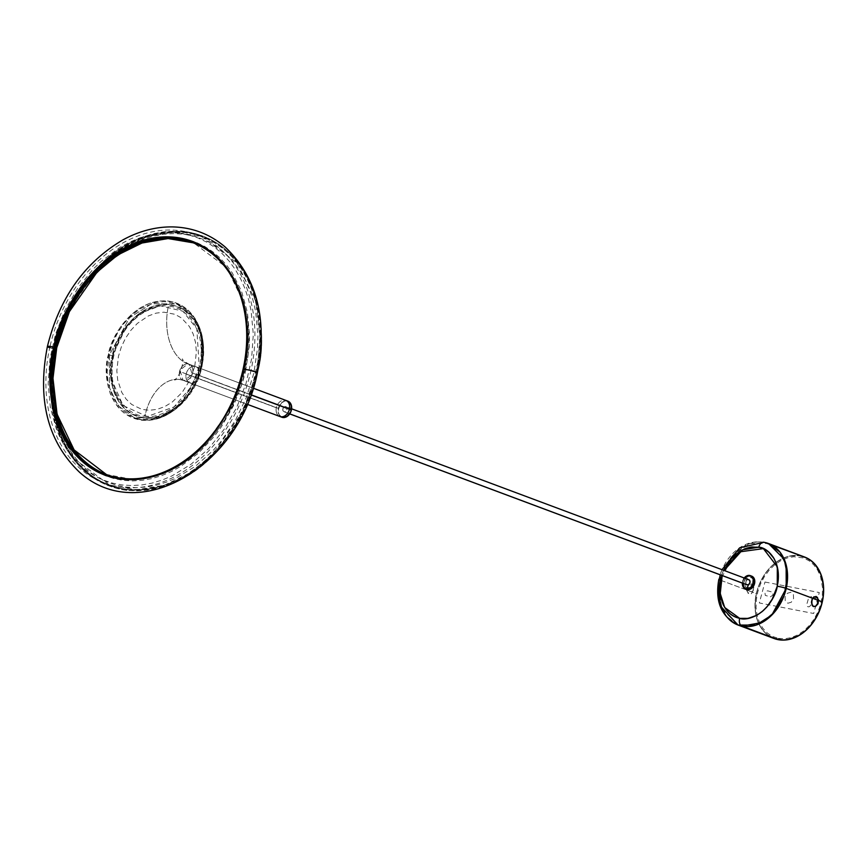 <?xml version="1.0" encoding="UTF-8"?>
<svg xmlns="http://www.w3.org/2000/svg" width="867" height="867" viewBox="0 0 867 867"><rect width="100%" height="100%" fill="white"/><g stroke="black" fill="none" stroke-linecap="round" stroke-linejoin="round"><path stroke-width="0.65" stroke-dasharray="4.33 3.25" d="M186.145 374.056L276.345 407.772A8.594 6.492 -69.5 0 0 279.878 416.496A8.594 6.492 110.5 0 1 276.345 407.783A8.594 6.492 110.5 0 1 283.357 400.142L285.362 400.89A8.594 6.492 -69.5 0 0 278.34 408.53A8.594 6.492 -69.5 0 0 281.883 417.244L278.946 414.502L278.383 408.379L179.567 371.444A8.594 6.492 110.5 0 1 189.082 364.205A8.594 6.492 110.5 0 1 192.42 373.742A8.594 6.492 110.5 0 1 184.303 380.591L190.913 383.062A8.594 6.492 -69.5 0 0 199.031 376.213A8.594 6.492 -69.5 0 0 195.704 366.676A8.594 6.492 110.5 0 1 199.237 375.4A8.594 6.492 110.5 0 1 189.678 382.78A8.594 6.492 110.5 0 1 186.145 374.056A8.594 6.492 110.5 0 1 195.704 366.676A8.594 6.492 -69.5 0 0 194.468 366.394L187.857 363.923A8.594 6.492 110.5 0 1 189.082 364.205L192.203 374.392L184.303 380.591L183.067 380.31L179.946 370.122L187.857 363.923A47.967 30.865 -84.1 0 1 168.317 306.365C156.19 302.865 122.789 316.249 113.534 356.803C105.46 397.476 131.838 417.027 144.908 416.117A47.967 30.865 -84.1 0 1 178.895 379.378A47.967 30.865 -84.1 0 1 184.303 380.591A47.967 30.865 95.9 0 0 178.895 379.378A47.967 30.865 95.9 0 0 144.908 416.117C157.035 419.617 190.437 406.233 199.692 365.679C207.766 325.006 181.387 305.466 168.317 306.365A47.967 30.865 95.9 0 0 187.857 363.923L189.082 364.205A8.594 6.492 110.5 0 1 192.593 373.081L250.931 394.886L192.593 373.081A8.594 6.492 110.5 0 1 183.067 380.31A8.594 6.492 110.5 0 1 179.74 370.773A8.594 6.492 110.5 0 1 187.857 363.923L194.468 366.394A8.594 6.492 -69.5 0 0 186.351 373.254A8.594 6.492 -69.5 0 0 189.678 382.78A8.594 6.492 -69.5 0 0 190.913 383.062L184.303 380.591A8.594 6.492 110.5 0 1 183.067 380.31A8.594 6.492 110.5 0 1 179.567 371.444L278.383 408.379A8.594 6.492 -69.5 0 0 281.883 417.244L279.001 414.61L278.123 410.156L280.442 404L282.74 401.887L285.362 400.89L283.357 400.142A8.594 6.492 110.5 0 1 285.893 400.402A8.594 6.492 -69.5 0 0 276.345 407.772L186.145 374.056M250.975 394.745L199.237 375.4L250.975 394.745M179.339 233.136L169.542 232.529L159.571 233.147L149.514 234.968L139.468 237.981L129.519 242.175L119.787 247.485L101.298 261.26L92.726 269.604L77.336 288.776L64.765 310.657L55.499 334.391L49.896 359.068L48.162 383.756L50.373 407.49L56.431 429.36L60.853 439.331L66.13 448.521L72.221 456.866L79.07 464.257L86.602 470.64L94.763 475.94L103.455 480.123L112.612 483.136L122.128 484.956L131.925 485.563L141.895 484.946L151.953 483.125L161.999 480.101L171.937 475.918L191.119 464.224L208.73 448.488L224.13 429.317L236.702 407.436L245.968 383.702L251.571 359.014L253.305 334.337L251.094 310.603L248.536 299.386L245.025 288.733L240.614 278.762L235.336 269.561L229.246 261.227L222.396 253.836L214.864 247.453L206.704 242.153L198.012 237.97L188.854 234.957L179.339 233.136M751.7 576.154A7.066 5.343 -69.5 0 0 751.06 575.97L749.717 575.471L751.06 575.97A7.066 5.343 -69.5 0 0 744.081 581.323A7.066 5.343 -69.5 0 0 746.758 589.397M744.298 577.91L742.325 583.09A7.066 5.343 110.5 0 1 744.233 577.996M744.525 577.639L742.618 581.248L742.325 583.935M747.191 584.889L745.815 583.404L746.043 581.378L747.354 579.882L748.98 579.785M287.898 401.15A8.594 6.492 -69.5 0 0 285.362 400.89L287.909 401.15A8.594 6.492 -69.5 0 0 278.383 408.379L281.623 402.732L285.471 400.868L288.017 401.193M285.037 406.569L286.511 407.122L287.031 408.888L285.958 411.207L284.322 411.836L283.032 410.915L282.815 408.986L285.037 406.569M109.394 355.015L108.342 354.766C102.512 371.954 107.107 415.033 141.408 420.181C176.088 423.692 199.453 384.124 201.534 366.47L181.366 403.751L159.246 417.84L134.147 417.677L117.999 405.572L109.502 387.863L109.394 355.015L129.454 317.831L151.573 303.753L176.673 303.916L192.821 316.022L201.317 333.719L201.903 366.849L201.111 366.871C206.671 350.506 202.293 309.476 169.629 304.577C136.618 301.228 114.357 338.91 112.374 355.719L109.394 355.015L112.374 355.719C114.357 338.91 136.618 301.228 169.629 304.577C202.293 309.476 206.671 350.506 201.111 366.871L199.226 366.459L196.798 328.745L182.883 311.199L160.417 305.769L141.202 312.911L126.463 326.642L112.374 355.719L112.959 355.708L111.583 379.356L123.092 405.604L147.227 416.496L174.039 406.926L191.629 386.303L199.226 366.459L201.111 366.871C199.128 383.68 176.879 421.362 143.857 418.002C111.193 413.104 106.825 372.084 112.374 355.719C106.825 372.084 111.193 413.104 143.857 418.002C176.879 421.362 199.128 383.68 201.111 366.871L201.903 366.849L201.426 366.578L181.366 403.751L159.246 417.84L134.147 417.677L117.999 405.572L109.502 387.863L109.394 355.015L129.454 317.831L151.573 303.753L176.673 303.916L192.821 316.022L201.317 333.719L201.534 366.47C207.365 349.282 202.78 306.203 168.469 301.066C133.8 297.544 110.434 337.111 108.342 354.766L109.394 355.015M56.019 348.198L52.313 373.103L52.551 397.519L54.155 409.267L60.246 431.224L64.678 441.238L69.978 450.472L76.101 458.849L82.972 466.273L90.547 472.678L98.74 478.01L107.465 482.204L116.655 485.227L126.214 487.059L136.054 487.666L146.068 487.048L156.168 485.217L166.258 482.182L176.239 477.988L195.498 466.24L213.184 450.439L221.237 441.195L235.336 420.484L246.358 397.476L253.868 373.048L257.564 348.144L257.943 335.811L255.722 311.979L253.153 300.708L249.631 290.012L245.198 279.998L239.899 270.764L233.787 262.398L226.905 254.974L219.34 248.558L211.147 243.237L202.412 239.032L193.222 236.008L183.663 234.188L173.834 233.57L163.82 234.188L153.719 236.019L143.629 239.054L133.648 243.259L123.873 248.591L114.39 254.996L96.692 270.807L81.238 290.055L68.612 312.022L63.519 323.77L56.019 348.198M201.534 366.47L195.606 383.507L189.656 393.856L182.373 402.927L169.574 413.386L155.518 419.314L146.046 420.462L141.408 420.181L132.575 417.894L124.61 413.407L121.044 410.384L114.921 402.949L110.337 393.878L107.465 383.528L106.598 366.503L108.342 354.766L111.876 343.256L120.22 327.379L131.556 314.363L140.302 307.85L149.612 303.352L159.127 301.066L163.841 300.773L172.977 301.922L181.42 305.325L188.843 310.852L194.967 318.297L201.198 332.397L203.171 343.234L203.279 354.744L201.534 366.47M812.477 604.895L811.815 603.291L812.715 598.674L816.812 598.024A1.084 0.694 -40.8 0 0 817.451 597.352A1.084 0.694 139.2 0 1 816.812 598.024C818.296 603.811 816.855 606.098 812.477 604.895A1.084 0.759 142.4 0 1 812.303 605.654A1.084 0.759 -37.6 0 0 812.477 604.895M738.001 625.031L726.427 616.35L720.347 603.67L720.26 580.131A6.524 0.759 -167.2 0 1 718.851 579.297C724.281 555.823 745.241 535.817 768.476 543.511L750.486 543.403L734.642 553.493L720.26 580.131L756.338 593.613A43.513 32.848 -69.5 0 1 804.554 557.004A43.513 32.848 -69.5 0 0 800.555 555.877L764.477 542.395A6.524 4.248 101 0 0 764 542.254A6.524 4.248 -79 0 1 764.477 542.395L744.309 546.091L732.073 556.289L722.352 573.076L718.906 592.638L722.265 609.252L738.001 625.031A43.513 32.848 110.5 0 1 721.572 575.363A43.513 32.848 110.5 0 1 764.477 542.395L800.555 555.877A43.513 32.848 -69.5 0 0 757.65 588.845A43.513 32.848 -69.5 0 0 774.079 638.513L765.323 632.975L760.998 627.708L757.747 621.292L755.721 613.966L754.984 606.022L756.338 593.613L720.26 580.131A43.513 32.848 110.5 0 1 768.476 543.511L764.477 542.395M753.521 587.761C751.017 583.231 748.99 584.087 747.462 590.308L752.556 591.836L753.813 587.436C752.253 594.946 749.879 595.987 746.693 590.546L747.462 590.308L746.693 590.546C748.503 583.079 750.876 582.039 753.813 587.436L752.545 591.858M774.946 638.816L769.137 636.01L764.109 631.729L760.045 626.147L757.108 619.471L755.406 611.961L755.005 603.898L755.926 595.607L758.126 587.393L761.529 579.589L766.005 572.469L771.37 566.335L777.428 561.393L787.29 556.657L794.009 555.454L800.555 555.877M803.687 556.69L804.522 556.993M778.414 638.383L784.754 638.784L791.278 637.624L797.727 634.915L803.861 630.797L809.42 625.389L814.221 618.93L818.058 611.658L820.789 603.855L822.306 595.813L822.566 587.848L820.561 576.696L817.711 570.226L813.766 564.807L808.889 560.656L803.254 557.925L793.869 556.722L787.344 557.893L780.896 560.591L774.773 564.72L769.213 570.118L764.412 576.577L760.576 583.849L757.845 591.662L756.327 599.704L756.067 607.669L757.086 615.256L759.351 622.17L762.765 628.142L767.197 632.953L772.475 636.411L778.414 638.383M744.981 585.561L746.053 587.371L747.755 588.27L751.635 586.851L753.477 579.98L752.404 578.17L749.717 577.227L746.823 578.69L744.981 585.561M746.617 589.527L748.297 593.635L750.226 594.209L751.526 593.613L753.705 589.473L753.033 584.954L751.288 583.827L749.121 584.391L747.311 586.504L746.617 589.527M812.303 605.654C817.418 607.03 819.131 604.256 817.451 597.352M764.954 582.028L819.293 592.551L813.679 613.489L759.329 602.966L764.954 582.028M770.362 596.843L772.92 595.12L772.779 592.259L767.718 590.817L766.07 591.305L764.987 593.039L765.301 595.391L770.362 596.843M812.325 599.455L811.382 596.572L808.694 597.699L806.765 604.429L807.47 606.575L809.019 606.867L810.493 605.665L812.325 599.455M787.843 603.248L791.278 602.229L793.576 598.577L793.37 594.448L790.791 592.259L787.344 593.288L785.058 596.929L785.264 601.059L787.843 603.248M55.217 349.033A132.434 99.987 -69.5 0 0 109.372 484.967A132.434 99.987 -69.5 0 0 256.274 372.799L250.931 370.805A132.434 99.987 110.5 0 1 104.029 482.973A132.434 99.987 110.5 0 1 49.874 347.038L55.185 349.065C58.815 326.566 71.257 301.64 92.498 274.308C116.926 245.177 147.596 231.207 184.498 232.41C258.637 242.977 268.987 335.746 256.567 372.875L260.23 340.07L255.754 301.488L237.222 263.124L202.119 236.864L175.21 232.02L147.217 236.561L121.055 249.252L98.849 267.524L68.927 310.039L55.217 349.033L51.261 381.773L55.737 420.354L74.259 458.719L109.372 484.967L136.271 489.812L164.275 485.271L190.426 472.591L212.643 454.319L242.565 411.792L256.567 372.875L260.219 347.559L259.862 322.762L255.505 299.44L251.874 288.613L247.323 278.48L241.882 269.138L235.618 260.685L228.585 253.197L220.857 246.748L212.502 241.394L203.593 237.2L194.23 234.198L184.498 232.41L174.495 231.857L164.307 232.562L154.044 234.491L143.792 237.645L133.659 241.98L123.732 247.463L104.918 261.65L88.055 279.651L73.803 300.773L62.706 324.215L55.185 349.065L51.532 374.371L51.207 386.899L53.581 411.077L56.247 422.5L59.877 433.327L64.44 443.46L69.869 452.791L76.133 461.255L83.167 468.733L90.894 475.192L99.25 480.535L108.158 484.74L117.522 487.742L127.254 489.53L137.257 490.072L147.444 489.378L157.718 487.449L167.96 484.295L178.103 479.96L188.02 474.477L197.633 467.898L215.558 451.729L231.186 432.069L243.93 409.679L253.283 385.414L256.567 372.875C252.936 395.374 240.506 420.289 219.253 447.632C194.826 476.763 164.156 490.733 127.254 489.53C53.115 478.963 42.765 386.194 55.185 349.065L49.874 347.038A132.434 99.987 110.5 0 1 196.766 234.87A132.434 99.987 110.5 0 1 250.931 370.805L256.274 372.799A132.434 99.987 -69.5 0 0 202.119 236.864A132.434 99.987 -69.5 0 0 55.217 349.033M47.403 346.497A7.337 0.878 -167.4 0 0 54.448 348.967L54.578 349C42.093 386.346 52.497 479.668 127.081 490.299C164.21 491.502 195.053 477.457 219.633 448.141C241.004 420.647 253.522 395.58 257.174 372.94C269.67 335.594 259.255 242.272 184.671 231.641C147.553 230.438 116.698 244.483 92.119 273.799C70.747 301.293 58.241 326.36 54.578 349L54.448 348.967C58.1 326.306 70.628 301.217 92.021 273.69C116.622 244.353 147.509 230.286 184.671 231.5C259.331 242.131 269.756 335.562 257.25 372.94L257.25 372.94C269.756 335.562 259.331 242.131 184.671 231.5C147.509 230.286 116.622 244.353 92.021 273.69C70.628 301.217 58.1 326.306 54.448 348.967A7.337 0.878 12.6 0 1 49.722 347.7M106.522 474.607L107.27 474.899L106.522 474.607A123.732 93.419 -69.5 0 0 107.27 474.899A123.732 93.419 -69.5 0 0 244.527 370.101L243.009 369.526L244.527 370.101L248.222 339.517L244.039 303.472L226.72 267.621L193.926 243.096A123.732 93.419 -69.5 0 0 193.168 242.814M56.669 347.927L56.648 347.927C60.69 312.337 107.475 232.323 177.475 238.924C246.759 248.786 256.426 335.475 244.819 370.166L244.819 370.166C240.777 405.756 193.991 485.769 123.981 479.169C54.708 469.307 45.041 382.618 56.648 347.927L56.669 347.927M105.752 474.325L132.413 479.418L158.563 475.181L183.002 463.325L203.756 446.256L231.717 406.536L244.527 370.101A123.732 93.419 -69.5 0 0 193.926 243.096L192.409 242.532M54.448 348.967C41.941 386.357 52.356 479.787 127.016 490.419C164.177 491.632 195.064 477.565 219.665 448.228C241.059 420.701 253.587 395.601 257.25 372.94C253.587 395.601 241.059 420.701 219.665 448.228C195.064 477.565 164.177 491.632 127.016 490.419C52.356 479.787 41.941 386.357 54.448 348.967M54.578 349L62.142 323.998L67.301 311.968L73.316 300.416L87.654 279.163L104.614 261.054L123.547 246.781L133.518 241.264L143.716 236.908L154.033 233.732L164.362 231.792L174.603 231.088L184.671 231.641L194.468 233.44L203.886 236.463L212.838 240.69L221.248 246.065L229.018 252.557L236.095 260.089L242.402 268.597L247.864 277.993L252.449 288.18L256.101 299.072L258.789 310.559L261.173 334.89L260.848 347.483L257.174 372.94L249.609 397.942L238.436 421.525L231.641 432.492L215.916 452.271L197.882 468.538L188.215 475.149L178.234 480.665L168.035 485.032L157.729 488.208L147.401 490.148L137.149 490.852L127.081 490.299L117.294 488.5L107.876 485.477L98.914 481.25L90.504 475.875L82.733 469.383L75.657 461.851L69.36 453.343L63.887 443.947L59.303 433.76L55.651 422.868L52.974 411.37L50.589 387.05L52.248 361.734L54.578 349M54.133 347.96L61.785 323.066L73.012 299.614L79.84 288.722L95.587 269.095L113.62 252.991L123.277 246.456L133.236 241.026L143.413 236.745L153.687 233.646L163.982 231.782L174.191 231.153L184.216 231.782L193.948 233.635L203.322 236.724L212.22 241.004L220.565 246.434L228.281 252.958L235.282 260.523L241.514 269.052L246.922 278.47L251.43 288.668L255.017 299.57L257.64 311.047L259.905 335.334L258.128 360.596L252.395 385.848L248.103 398.17L236.875 421.622L222.494 442.723L205.522 460.68L186.611 474.78L176.64 480.22L166.475 484.501L156.19 487.59L145.894 489.454L135.696 490.083L125.672 489.465L115.929 487.601L106.565 484.512L97.668 480.231L89.323 474.802L81.606 468.278L74.595 460.713L68.363 452.184L62.966 442.766L58.447 432.568L54.859 421.676L52.237 410.189L49.983 385.902L50.362 373.341L54.133 347.96M200.841 366.383L202.564 354.831L201.708 338.043L196.831 323.207L191.531 315.035L184.823 308.619L176.966 304.198L168.274 301.944L163.711 301.662L154.369 302.8L140.519 308.63L131.903 315.057L124.176 323.228L117.63 332.841L112.515 343.516L109.036 354.852L107.14 372.138L108.169 383.192L113.057 398.029L121.543 409.647L128.858 415.087L137.181 418.447L141.614 419.292L150.825 419.292L160.189 417.027L169.358 412.605L181.972 402.299L189.147 393.358L194.999 383.171L200.841 366.383M245.632 370.968L249.187 347.071L249.544 335.247L247.42 312.38L241.568 291.312L232.237 272.845L226.363 264.814L219.774 257.694L212.513 251.549L204.655 246.434L196.278 242.413L187.456 239.509L178.288 237.753L168.859 237.168L159.246 237.753L149.558 239.52L139.88 242.424L120.925 251.571L103.119 264.847L87.134 281.753L80.035 291.355L67.919 312.434L63.031 323.694L55.835 347.125L52.28 371.022L52.508 394.452L54.047 405.713L59.888 426.781L69.23 445.248L75.093 453.278L81.693 460.399L88.954 466.544L96.811 471.659L105.189 475.68L114.011 478.584L123.179 480.34L132.608 480.925L142.221 480.329L151.909 478.573L161.587 475.669L171.167 471.637L180.542 466.522L198.348 453.246L214.333 436.339L221.432 426.737L233.548 405.658L242.478 382.802L245.632 370.968M112.504 355.698L118.118 339.571L127.048 325.309L134.483 317.463L142.752 311.286L156.06 305.683L165.033 304.588L173.682 305.683L177.778 307.026L185.321 311.275L194.501 321.18L198.836 329.763L201.556 339.55L202.542 350.181L200.721 366.784L197.373 377.676L192.463 387.939L186.177 397.173L174.69 408.335L161.663 415.456L152.657 417.623L143.803 417.623L139.544 416.81L131.546 413.592L124.523 408.357L118.725 401.313L112.818 387.961L110.954 377.698L110.846 366.806L112.504 355.698M194.804 366.037L196.386 351.666L195.53 342.465L193.178 333.979L189.418 326.545L181.474 317.972L174.939 314.298L163.906 312.185L156.136 313.128L148.387 315.924L137.441 323.326L131.015 330.132L125.563 338.13L121.315 347.017L118.411 356.445L116.839 370.827L117.695 380.028L121.759 392.372L126.17 399.167L131.751 404.51L141.83 409.354L149.319 410.297L157.09 409.354L164.838 406.558L172.273 402.028L182.211 392.361L189.949 380.006L194.804 366.037M774.079 638.513A43.513 32.848 -69.5 0 1 756.338 593.613L758.842 585.474L764.748 574.236L769.896 567.82L775.802 562.553L782.218 558.63L788.905 556.224L798.886 555.606L805.14 557.232M747.668 589.625L744.341 587.143L743.875 582.104L746.541 577.455L748.611 576.187L751.797 576.187L750.789 575.926M748.492 579.633L285.492 406.558A2.72 2.048 110.5 0 1 285.839 406.645A2.72 2.048 110.5 0 1 286.89 409.69A2.72 2.048 110.5 0 1 284.289 411.825L289.73 413.862L284.289 411.825A2.72 2.048 110.5 0 1 283.942 411.738A2.72 2.048 110.5 0 1 282.891 408.704A2.72 2.048 110.5 0 1 285.492 406.558L748.492 579.633A2.72 2.048 -69.5 0 0 745.967 581.551A2.72 2.048 -69.5 0 0 746.617 584.651M183.067 380.31L247.203 404.282L183.067 380.31L179.285 379.41L174.451 379.919C174.852 380.32 176.662 378.131 179.859 373.319C182.731 364.985 183.555 360.163 182.319 358.851C182.384 360.011 184.638 361.799 189.082 364.205L253.218 388.178L189.082 364.205M201.263 366.481C194.132 402.006 159.279 428.396 134.147 417.677C160.189 428.547 194.826 402.028 201.903 366.849C207.278 335.778 198.868 314.797 176.673 303.916C198.337 314.396 206.541 335.247 201.263 366.481M160.417 305.769C137.029 310.267 121.207 326.913 112.959 355.708C108.83 376.354 112.211 392.979 123.092 405.604M811.815 603.302L812.726 598.663M721.983 569.684L720.076 574.778M196.766 234.87L202.119 236.864C146.675 213.304 70.487 271.447 55.26 349.065C40.966 409.126 65.123 469.708 109.372 484.967L104.029 482.973M289.708 413.895L283.942 411.738M291.605 408.801L285.839 406.645"/><path stroke-width="1.3" d="M289.426 409.116L250.975 394.745L289.426 409.116A8.594 6.492 -69.5 0 0 285.893 400.402A8.594 6.492 110.5 0 1 289.426 409.116A8.594 6.492 110.5 0 1 282.414 416.756A8.594 6.492 110.5 0 1 279.878 416.496A8.594 6.492 -69.5 0 0 289.426 409.116M745.414 588.899L746.758 589.397A7.066 5.343 -69.5 0 0 747.397 589.582L746.064 589.072A7.066 5.343 110.5 0 1 745.414 588.899A7.066 5.343 110.5 0 1 742.325 583.09M742.336 582.949L743.626 587.588L746.335 589.116L750.584 587.588L752.849 584.271L753.217 579.026L751.386 576.197L747.278 575.688L744.233 577.996A7.066 5.343 110.5 0 1 749.717 575.471A7.066 5.343 110.5 0 1 750.367 575.645A7.066 5.343 110.5 0 1 753.044 583.719A7.066 5.343 110.5 0 1 746.064 589.072L747.397 589.582A7.066 5.343 -69.5 0 0 754.377 584.217A7.066 5.343 -69.5 0 0 751.7 576.154L750.367 575.645M742.369 582.602L743.442 587.36L747.126 589.148L751.266 586.905L753.163 583.296L753.293 579.34L750.714 575.796L747.56 575.59L743.723 578.722M748.98 579.785L749.966 581.139L749.749 583.166L748.438 584.661L746.812 584.759M284.419 417.504L282.414 416.756L284.419 417.504A8.594 6.492 -69.5 0 0 291.431 409.863A8.594 6.492 -69.5 0 0 287.898 401.15L253.218 388.178L287.898 401.15L290.012 402.646L291.615 406.634L290.965 411.489L288.256 415.575L284.419 417.504A8.594 6.492 -69.5 0 1 281.883 417.244L284.419 417.504M817.451 597.352C812.693 596.052 810.97 598.826 812.303 605.654L811.436 602.24L812.108 599.216L813.647 596.984L816.27 596.463L818.546 599.823L818.025 603.865L815.533 606.466L813.409 606.532L812.303 605.654M724.043 570.584L731.607 558.554L739.117 551.867L744.655 548.854L750.367 547.153L758.788 547.175A6.524 4.248 -79 0 1 764 542.254A6.524 4.248 101 0 0 758.788 547.175C767.241 547.305 783.508 561.697 776.81 588.119C769.354 614.389 747.354 621.357 739.67 618.366A6.524 4.248 101 0 0 741.989 626.147L778.067 639.64A43.513 32.848 -69.5 0 0 820.984 606.672A43.513 32.848 -69.5 0 0 804.554 557.004L768.476 543.511A43.513 32.848 110.5 0 1 784.906 593.18A43.513 32.848 110.5 0 1 741.989 626.147L762.158 622.452L774.404 612.254L784.126 595.466L787.572 575.894L784.212 559.291L768.476 543.511A43.513 32.848 110.5 0 1 786.217 588.411L822.295 601.893A43.513 32.848 -69.5 0 0 804.554 557.004L764.033 542.265L739.692 547.814L721.983 569.684M764.477 542.395A43.513 32.848 110.5 0 1 768.476 543.511L780.04 552.192L786.131 564.872L786.217 588.411A6.524 0.759 -167.2 0 0 777.255 586.287A6.524 0.759 12.8 0 1 786.217 588.411A43.513 32.848 110.5 0 1 738.001 625.031L741.989 626.147A6.524 4.248 -79 0 1 739.67 618.366L734.479 616.643L729.851 613.619L725.961 609.403L722.97 604.169L720.986 598.111L720.098 591.457L720.314 584.477L722.189 575.569L721.203 579.254L722.189 575.569L720.249 593.537L724.693 607.496L739.67 618.366L748.091 618.388L756.609 615.342L761.974 611.723L766.851 606.987L772.844 598.219L776.81 588.119L778.143 581.063L778.057 570.703L776.604 564.319L774.112 558.641L768.617 551.932L763.979 548.898L758.788 547.175L742.542 549.841L724.097 570.475L738.987 551.965L763.361 548.616L777.331 566.855L777.255 586.287L778.306 579.232L778.241 572.318L776.063 562.77L773.299 557.308L769.614 552.843L765.149 549.515L760.077 547.467L751.743 546.947L746.021 548.323L740.429 551.033L735.162 554.956L730.447 559.941L724.097 570.475M800.555 555.877L806.668 557.904L812.119 561.469L816.692 566.422L820.204 572.588L822.534 579.72L823.596 587.533L823.325 595.748L821.764 604.039L818.947 612.091L814.991 619.591L810.049 626.245L804.305 631.815L797.987 636.075L787.973 639.662L781.308 640.052L774.946 638.816M720.076 574.778L719.838 605.307L738.001 625.031L774.079 638.513A43.513 32.848 -69.5 0 0 778.067 639.64L741.989 626.147A43.513 32.848 110.5 0 1 738.001 625.031L755.991 625.14L771.836 615.05L786.217 588.411L822.295 601.893L819.792 610.043L813.885 621.281L808.727 627.697L802.831 632.964L796.415 636.877L789.729 639.293L783.02 640.106L773.494 638.285M49.722 347.7A7.337 0.878 12.6 0 1 47.403 346.497A7.337 0.878 12.6 0 1 53.938 347.071C58.013 311.253 105.113 230.709 175.578 237.341C245.307 247.279 255.05 334.543 243.367 369.461A7.337 0.878 12.6 0 1 251.343 370.588A7.337 0.878 12.6 0 1 257.38 372.821A7.337 0.878 -167.4 0 0 251.343 370.588A7.337 0.878 -167.4 0 0 243.367 369.461A124.772 94.2 110.5 0 1 121.727 479.191A124.772 94.2 110.5 0 1 53.938 347.071L55.163 347.331A123.732 93.419 -69.5 0 0 122.377 478.346A123.732 93.419 -69.5 0 0 243.009 369.526L243.009 369.526A123.732 93.419 110.5 0 1 105.752 474.325A123.732 93.419 110.5 0 1 55.163 347.331L56.68 347.895A123.732 93.419 -69.5 0 0 106.522 474.607L74.107 449.897L57.07 414.166L52.985 378.315L56.723 347.916L55.163 347.331A123.732 93.419 110.5 0 1 192.409 242.532A123.732 93.419 110.5 0 1 243.009 369.526A123.732 93.419 -69.5 0 0 175.784 238.512A123.732 93.419 -69.5 0 0 55.163 347.331L53.938 347.071A124.772 94.2 110.5 0 1 175.578 237.341A124.772 94.2 110.5 0 1 243.367 369.461C239.292 405.279 192.192 485.823 121.727 479.191C51.998 469.253 42.255 381.989 53.938 347.071A7.337 0.878 -167.4 0 0 47.403 346.497M193.168 242.814L168.057 238.566L142.015 243.02L117.739 254.963L97.147 272.032L69.403 311.621L56.68 347.895A123.732 93.419 -69.5 0 1 193.168 242.814M281.883 417.244L247.203 404.282L281.883 417.244A8.594 6.492 -69.5 0 0 291.399 410.015L250.931 394.886L291.399 410.015A8.594 6.492 -69.5 0 0 287.898 401.15M288.017 401.193L290.077 402.732L291.355 405.247L290.911 411.619L286.934 416.572L284.311 417.515L281.764 417.2M720.26 580.131A6.524 0.759 12.8 0 1 718.851 579.297A6.524 0.759 12.8 0 1 721.203 579.254L720.152 586.309L720.217 593.223L721.398 599.747L723.652 605.61L726.893 610.606L730.979 614.519L735.78 617.217L741.09 618.594L746.715 618.594L752.437 617.217L758.029 614.519L763.296 610.596L768.01 605.599L772.009 599.736L777.255 586.287C776.008 596.908 761.941 620.707 741.09 618.594C720.455 615.505 717.692 589.593 721.203 579.254A6.524 0.759 -167.2 0 0 718.851 579.297C714.852 601.384 721.236 616.621 738.001 625.031A43.513 32.848 110.5 0 1 720.26 580.131M805.14 557.232L810.786 560.407L815.598 565.013L820.876 574.225L823.444 585.453L823.52 593.592L822.295 601.893A43.513 32.848 -69.5 0 1 774.079 638.513L738.001 625.031M750.789 575.926L752.719 576.707L754.55 579.524L754.182 584.77L750.909 588.845L746.66 589.354M746.617 584.651A2.72 2.048 -69.5 0 0 746.942 584.824A2.72 2.048 -69.5 0 0 747.3 584.911L289.73 413.862L747.3 584.911A2.72 2.048 -69.5 0 0 749.89 582.765A2.72 2.048 -69.5 0 0 748.85 579.72A2.72 2.048 -69.5 0 0 748.492 579.633M47.403 346.507C59.422 297.825 84.728 262.213 123.32 239.66C139.186 231.11 155.323 226.851 171.72 226.894C191.954 227.187 209.771 233.895 225.182 247.019C257.033 277.57 267.762 319.5 257.38 372.821C239.964 464.105 140.346 526.8 79.623 472.331C47.761 441.791 37.01 399.85 47.403 346.507M107.27 474.899C65.925 460.626 43.372 404.033 56.723 347.916C70.953 275.403 142.134 221.085 193.926 243.096M746.942 584.824L289.708 413.895M748.85 579.72L291.605 408.801"/></g></svg>
